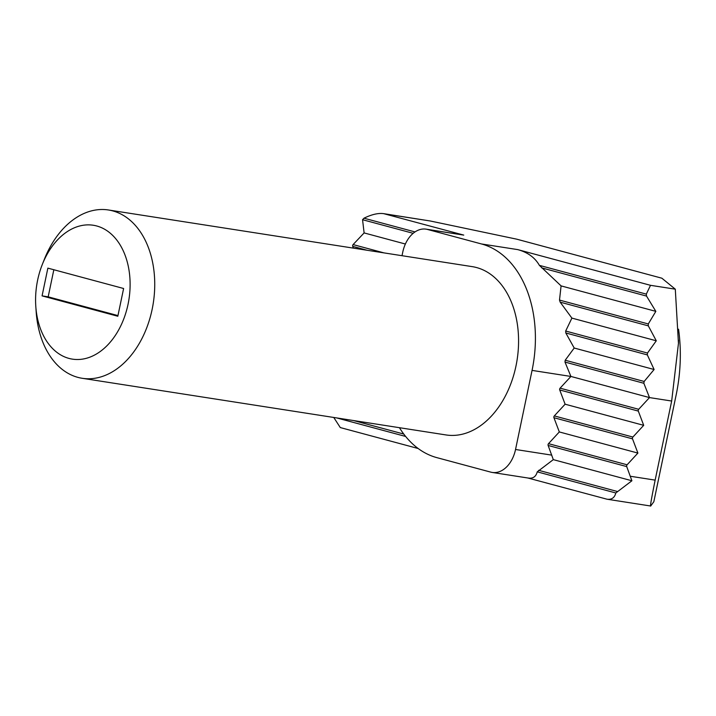 <?xml version="1.0" encoding="UTF-8"?>
<svg xmlns="http://www.w3.org/2000/svg" width="716" height="716" viewBox="0 0 716 716"><rect width="100%" height="100%" fill="white"/><g stroke="black" fill="none" stroke-linecap="round" stroke-linejoin="round"><path stroke-width="1.07" d="M399.439 427.694A109.297 75.261 -81.1 0 0 436.832 457.631L490.8 472.139A28.389 19.547 -81.1 0 0 492.232 472.444A28.389 19.547 -81.1 0 0 515.538 449.487L532.06 370.396A109.297 75.261 -81.1 0 0 481.474 243.959L427.497 229.451L463.753 235.099L383.687 213.654C378.272 212.912 371.702 214.433 363.979 218.201L362.556 219.714L364.113 232.924L353.095 244.577A1.423 1.029 105.1 0 0 352.72 246.376L353.382 248.13M364.113 232.924L405.381 244.022M492.232 472.444L528.435 478.082C533.062 478.7 535.998 476.614 537.242 471.844L553.307 459.636L631.897 480.767L626.724 466.59A1.423 1.029 -74.9 0 1 627.1 464.791L637.902 453.076L632.514 438.845A1.423 1.029 -74.9 0 1 632.89 437.046L643.702 425.331L638.314 411.091A1.423 1.029 -74.9 0 1 638.69 409.292L649.502 397.586L643.854 383.275L644.149 381.458L654.111 369.51L647.336 354.903L647.479 353.042L656.286 340.789L648.32 325.861L648.293 323.954L655.838 311.362L646.53 296.075L646.306 294.115L650.522 285.317L675.295 289.175L661.861 278.202L516.683 239.162L430.28 220.993L383.687 213.654M532.06 370.396L570.912 376.446L560.1 388.161A1.423 1.029 -74.9 0 0 559.724 389.96L565.112 404.2L554.309 415.915A1.423 1.029 -74.9 0 0 553.933 417.714L559.312 431.945L548.51 443.66A1.423 1.029 -74.9 0 0 548.134 445.459L553.307 459.636M527.764 477.975L607.025 499.213C611.652 499.831 614.579 497.745 615.832 492.975L631.897 480.767M678.544 329.199A136.273 93.841 -81.1 0 1 676.164 394.874L653.842 501.71L650.755 505.943C649.922 507.367 651.39 498.757 655.149 480.123L671.671 401.032L678.455 343.358L675.295 289.175M463.753 235.099L426.074 229.147A28.389 19.547 -81.1 0 0 402.768 252.104L402.016 255.701M671.671 401.032L649.502 397.586L570.912 376.446L564.987 362.072L565.201 360.229L574.205 348.03L565.819 332.985L565.676 331.043L571.896 318.101L560.172 302.161L559.5 300.076L561.084 285.89L539.381 265.359C534.977 257.608 527.764 252.354 517.722 249.607L650.522 285.317M561.084 285.89L655.838 311.362M571.896 318.101L656.286 340.789M574.205 348.03L654.111 369.51M565.112 404.2L643.702 425.331M559.312 431.945L637.902 453.076M418.162 448.511L340.288 427.568L333.754 417.464M427.497 229.451A28.389 19.547 -81.1 0 0 426.074 229.147M35.8 306.35L36.185 311.934A85.168 58.649 -81.1 0 0 82.215 378.29L446.05 434.952A85.168 58.649 -81.1 0 0 516.576 362.958A85.168 58.649 -81.1 0 0 476.543 267.551A85.168 58.649 -81.1 0 0 472.256 266.638L108.429 209.976A85.168 58.649 -81.1 0 0 44.401 259.192L42.334 264.392A67.752 46.656 -81.1 0 0 35.8 306.35A67.752 46.656 -81.1 0 0 81.194 359.298A67.752 46.656 -81.1 0 0 129.462 295.583A67.752 46.656 -81.1 0 0 96.678 225.97A67.752 46.656 -81.1 0 0 42.334 264.392M82.215 378.29A85.168 58.649 -81.1 0 0 152.741 306.296A85.168 58.649 -81.1 0 0 112.716 210.889A85.168 58.649 -81.1 0 0 108.429 209.976M42.074 295.878L47.865 268.133L123.617 288.503L117.818 316.248L42.074 295.878L48.178 296.836L117.952 315.595M53.834 269.735L48.178 296.836M353.095 244.577L384.062 252.909M548.134 445.459L626.724 466.59M538.665 470.322L617.255 491.453M537.242 471.844L615.832 492.975M630.375 476.265L655.149 480.123M363.979 218.201L415.012 231.921M362.556 219.714L413.159 233.318M541.69 267.882L646.53 296.075M559.5 300.076L648.293 323.954M560.172 302.161L648.32 325.861M352.72 246.376L367.272 250.296M565.676 331.043L647.479 353.042M565.819 332.985L647.336 354.903M565.201 360.229L644.149 381.458M564.987 362.072L643.854 383.275M560.1 388.161L638.69 409.292M559.724 389.96L638.314 411.091M554.309 415.915L632.89 437.046M553.933 417.714L632.514 438.845M548.51 443.66L627.1 464.791M336.735 417.929L405.65 436.456M539.381 265.359L646.306 294.115M353.525 420.543L403.77 434.048M515.538 449.487L551.794 455.134M481.474 243.959L517.722 249.607M385.163 213.968L430.28 220.993M678.526 340.145L678.482 343.358M607.025 499.213L650.629 506.006"/></g></svg>

